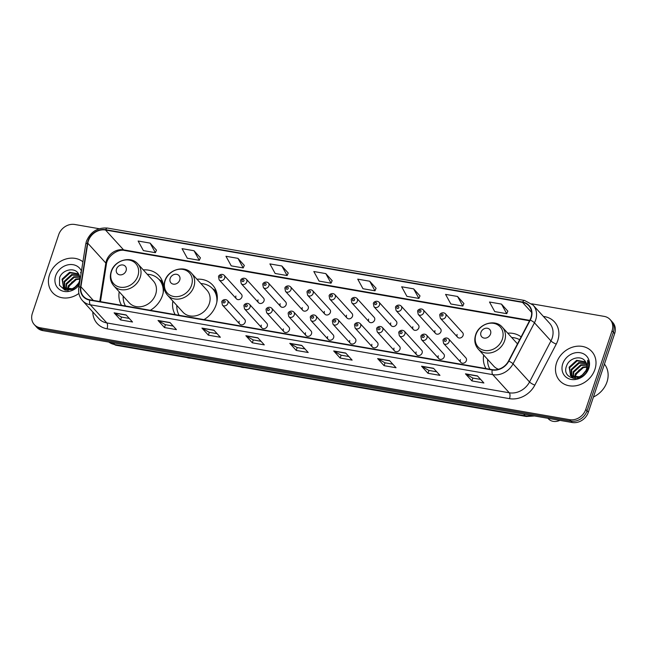 <?xml version="1.0" encoding="UTF-8"?>
<svg xmlns="http://www.w3.org/2000/svg" width="647" height="647" viewBox="0 0 647 647"><rect width="100%" height="100%" fill="white"/><g stroke="black" fill="none" stroke-linecap="round" stroke-linejoin="round"><path stroke-width="0.97" d="M483.665 355.049A23.947 20.308 -42.3 0 0 486.018 368.572M172.87 301.106A23.947 20.308 -42.3 0 0 175.224 314.628M203.983 319.618A23.947 20.308 -42.3 0 0 216.098 304.858A23.947 20.308 -42.3 0 0 212.653 285.068A23.947 20.308 -42.3 0 0 196.939 279.213M119.21 291.789A23.947 20.308 -42.3 0 0 121.563 305.311M150.322 310.301A23.947 20.308 -42.3 0 0 162.437 295.542A23.947 20.308 -42.3 0 0 158.992 275.751A23.947 20.308 -42.3 0 0 143.278 269.896M239.18 321.227A3.389 2.871 -42.3 0 0 239.665 324.026A3.389 2.871 -42.3 0 0 242.69 324.697A3.389 2.871 -42.3 0 0 245.164 322.263A3.389 2.871 -42.3 0 0 244.679 319.464L227.437 300.507A3.389 2.871 137.7 0 1 227.93 303.306A3.389 2.871 137.7 0 1 225.447 305.74A3.389 2.871 137.7 0 1 222.422 305.069L239.665 324.026M261.299 325.061A3.389 2.871 -42.3 0 0 261.784 327.859A3.389 2.871 -42.3 0 0 264.809 328.539A3.389 2.871 -42.3 0 0 267.284 326.104A3.389 2.871 -42.3 0 0 266.799 323.306L249.564 304.349A3.389 2.871 137.7 0 1 250.049 307.147A3.389 2.871 137.7 0 1 247.566 309.581A3.389 2.871 137.7 0 1 244.55 308.91L261.784 327.859M283.418 328.902A3.389 2.871 -42.3 0 0 283.904 331.701A3.389 2.871 -42.3 0 0 286.928 332.372A3.389 2.871 -42.3 0 0 289.403 329.946A3.389 2.871 -42.3 0 0 288.918 327.139L271.683 308.19A3.389 2.871 137.7 0 1 272.169 310.989A3.389 2.871 137.7 0 1 269.686 313.423A3.389 2.871 137.7 0 1 266.669 312.752L283.904 331.701M305.538 332.744A3.389 2.871 -42.3 0 0 306.023 335.542A3.389 2.871 -42.3 0 0 309.048 336.214A3.389 2.871 -42.3 0 0 311.522 333.779A3.389 2.871 -42.3 0 0 311.037 330.981L293.803 312.024A3.389 2.871 137.7 0 1 294.288 314.83A3.389 2.871 137.7 0 1 291.805 317.256A3.389 2.871 137.7 0 1 288.788 316.585L306.023 335.542M327.657 336.577A3.389 2.871 -42.3 0 0 328.142 339.384A3.389 2.871 -42.3 0 0 331.167 340.055A3.389 2.871 -42.3 0 0 333.65 337.621A3.389 2.871 -42.3 0 0 333.156 334.822L315.922 315.865A3.389 2.871 137.7 0 1 316.407 318.664A3.389 2.871 137.7 0 1 313.924 321.098A3.389 2.871 137.7 0 1 310.908 320.427L328.142 339.384M349.776 340.419A3.389 2.871 -42.3 0 0 350.262 343.217A3.389 2.871 -42.3 0 0 353.286 343.897A3.389 2.871 -42.3 0 0 355.769 341.462A3.389 2.871 -42.3 0 0 355.276 338.664L338.041 319.707A3.389 2.871 137.7 0 1 338.527 322.505A3.389 2.871 137.7 0 1 336.044 324.94A3.389 2.871 137.7 0 1 333.027 324.268L350.262 343.217M371.896 344.261A3.389 2.871 -42.3 0 0 372.381 347.059A3.389 2.871 -42.3 0 0 375.406 347.73A3.389 2.871 -42.3 0 0 377.888 345.304A3.389 2.871 -42.3 0 0 377.395 342.498L360.161 323.549A3.389 2.871 137.7 0 1 360.646 326.347A3.389 2.871 137.7 0 1 358.163 328.781A3.389 2.871 137.7 0 1 355.146 328.11L372.381 347.059M394.015 348.102A3.389 2.871 -42.3 0 0 394.5 350.9A3.389 2.871 -42.3 0 0 397.525 351.572A3.389 2.871 -42.3 0 0 400.008 349.137A3.389 2.871 -42.3 0 0 399.514 346.339L382.28 327.382A3.389 2.871 137.7 0 1 382.765 330.188A3.389 2.871 137.7 0 1 380.282 332.615A3.389 2.871 137.7 0 1 377.266 331.943L394.5 350.9M416.134 351.936A3.389 2.871 -42.3 0 0 416.619 354.742A3.389 2.871 -42.3 0 0 419.644 355.413A3.389 2.871 -42.3 0 0 422.127 352.979A3.389 2.871 -42.3 0 0 421.634 350.181L404.399 331.224A3.389 2.871 137.7 0 1 404.885 334.022A3.389 2.871 137.7 0 1 402.402 336.456A3.389 2.871 137.7 0 1 399.385 335.785L416.619 354.742M438.254 355.777A3.389 2.871 -42.3 0 0 438.739 358.575A3.389 2.871 -42.3 0 0 441.764 359.255A3.389 2.871 -42.3 0 0 444.246 356.82A3.389 2.871 -42.3 0 0 443.753 354.022L426.519 335.065A3.389 2.871 137.7 0 1 427.004 337.863A3.389 2.871 137.7 0 1 424.521 340.298A3.389 2.871 137.7 0 1 421.504 339.626L438.739 358.575M460.373 359.619A3.389 2.871 -42.3 0 0 460.858 362.417A3.389 2.871 -42.3 0 0 463.883 363.088A3.389 2.871 -42.3 0 0 466.366 360.662A3.389 2.871 -42.3 0 0 465.872 357.856L448.638 338.907A3.389 2.871 137.7 0 1 449.123 341.705A3.389 2.871 137.7 0 1 446.64 344.139A3.389 2.871 137.7 0 1 443.624 343.468L460.858 362.417M258.032 299.86A3.389 2.871 -42.3 0 0 258.517 302.659A3.389 2.871 -42.3 0 0 261.534 303.338A3.389 2.871 -42.3 0 0 264.016 300.904A3.389 2.871 -42.3 0 0 263.531 298.105L246.289 279.148A3.389 2.871 137.7 0 1 246.774 281.946A3.389 2.871 137.7 0 1 244.299 284.381A3.389 2.871 137.7 0 1 241.274 283.709L240.644 280.539C240.49 279.229 243.757 276.94 246.289 279.148M280.151 303.702A3.389 2.871 -42.3 0 0 280.636 306.5A3.389 2.871 -42.3 0 0 283.653 307.171A3.389 2.871 -42.3 0 0 286.136 304.745A3.389 2.871 -42.3 0 0 285.65 301.939L268.408 282.99A3.389 2.871 137.7 0 1 268.893 285.788A3.389 2.871 137.7 0 1 266.418 288.222A3.389 2.871 137.7 0 1 263.394 287.551L262.763 284.381C262.609 283.071 265.877 280.782 268.408 282.99M302.27 307.543A3.389 2.871 -42.3 0 0 302.756 310.342A3.389 2.871 -42.3 0 0 305.772 311.013A3.389 2.871 -42.3 0 0 308.255 308.579A3.389 2.871 -42.3 0 0 307.77 305.78L290.527 286.823A3.389 2.871 137.7 0 1 291.021 289.63A3.389 2.871 137.7 0 1 288.538 292.056A3.389 2.871 137.7 0 1 285.513 291.385L284.882 288.214C284.729 286.912 287.996 284.623 290.527 286.823M324.39 311.377A3.389 2.871 -42.3 0 0 324.875 314.183A3.389 2.871 -42.3 0 0 327.892 314.854A3.389 2.871 -42.3 0 0 330.374 312.42A3.389 2.871 -42.3 0 0 329.889 309.622L312.647 290.665A3.389 2.871 137.7 0 1 313.14 293.463A3.389 2.871 137.7 0 1 310.657 295.897A3.389 2.871 137.7 0 1 307.632 295.226L307.002 292.056C306.848 290.754 310.115 288.465 312.647 290.665M235.904 296.019A3.389 2.871 -42.3 0 0 236.398 298.825A3.389 2.871 -42.3 0 0 239.414 299.496A3.389 2.871 -42.3 0 0 241.897 297.062A3.389 2.871 -42.3 0 0 241.412 294.264L224.169 275.307A3.389 2.871 137.7 0 1 224.655 278.105A3.389 2.871 137.7 0 1 222.18 280.539A3.389 2.871 137.7 0 1 219.155 279.868L218.524 276.698C218.371 275.396 221.638 273.107 224.169 275.307M346.509 315.218A3.389 2.871 -42.3 0 0 346.994 318.017A3.389 2.871 -42.3 0 0 350.011 318.696A3.389 2.871 -42.3 0 0 352.494 316.262A3.389 2.871 -42.3 0 0 352.008 313.463L334.766 294.506A3.389 2.871 137.7 0 1 335.259 297.305A3.389 2.871 137.7 0 1 332.776 299.739A3.389 2.871 137.7 0 1 329.752 299.068L329.121 295.897C328.967 294.587 332.234 292.298 334.766 294.506M368.628 319.06A3.389 2.871 -42.3 0 0 369.113 321.858A3.389 2.871 -42.3 0 0 372.138 322.529A3.389 2.871 -42.3 0 0 374.613 320.103A3.389 2.871 -42.3 0 0 374.128 317.297L356.885 298.348A3.389 2.871 137.7 0 1 357.379 301.146A3.389 2.871 137.7 0 1 354.896 303.58A3.389 2.871 137.7 0 1 351.871 302.909L351.24 299.739C351.086 298.429 354.354 296.14 356.885 298.348M390.748 322.902A3.389 2.871 -42.3 0 0 391.233 325.7A3.389 2.871 -42.3 0 0 394.258 326.371A3.389 2.871 -42.3 0 0 396.732 323.937A3.389 2.871 -42.3 0 0 396.247 321.138L379.005 302.181A3.389 2.871 137.7 0 1 379.498 304.988A3.389 2.871 137.7 0 1 377.015 307.414A3.389 2.871 137.7 0 1 373.99 306.743L373.359 303.572C373.206 302.27 376.473 299.982 379.005 302.181M412.867 326.735A3.389 2.871 -42.3 0 0 413.352 329.541A3.389 2.871 -42.3 0 0 416.377 330.213A3.389 2.871 -42.3 0 0 418.852 327.778A3.389 2.871 -42.3 0 0 418.366 324.98L401.124 306.023A3.389 2.871 137.7 0 1 401.617 308.821A3.389 2.871 137.7 0 1 399.134 311.256A3.389 2.871 137.7 0 1 396.11 310.584L395.479 307.414C395.325 306.112 398.592 303.823 401.124 306.023M434.986 330.577A3.389 2.871 -42.3 0 0 435.471 333.375A3.389 2.871 -42.3 0 0 438.496 334.054A3.389 2.871 -42.3 0 0 440.971 331.62A3.389 2.871 -42.3 0 0 440.486 328.822L423.251 309.864A3.389 2.871 137.7 0 1 423.736 312.663A3.389 2.871 137.7 0 1 421.254 315.097A3.389 2.871 137.7 0 1 418.237 314.426L417.598 311.256C417.444 309.945 420.712 307.657 423.251 309.864M457.106 334.418A3.389 2.871 -42.3 0 0 457.591 337.216A3.389 2.871 -42.3 0 0 460.615 337.888A3.389 2.871 -42.3 0 0 463.09 335.461A3.389 2.871 -42.3 0 0 462.605 332.655L445.371 313.706A3.389 2.871 137.7 0 1 445.856 316.504A3.389 2.871 137.7 0 1 443.373 318.939A3.389 2.871 137.7 0 1 440.356 318.267L439.717 315.089C439.564 313.787 442.831 311.498 445.371 313.706M521.126 336.893A23.947 20.308 -42.3 0 0 507.733 333.156M99.201 228.731L74.777 224.485A13.555 11.492 -42.3 0 0 58.683 234.707L32.35 313.399A13.555 11.492 -42.3 0 0 34.299 324.6L36.879 327.439A13.555 11.492 -42.3 0 0 42.791 330.609L572.223 422.515A13.555 11.492 -42.3 0 0 588.317 412.293L614.65 333.601A13.555 11.492 -42.3 0 0 612.701 322.4L611.415 320.977A13.555 11.492 -42.3 0 1 613.364 332.178A13.555 11.492 -42.3 0 0 611.415 320.977L610.121 319.561A13.555 11.492 -42.3 0 0 604.209 316.391L531.777 303.815M35.585 326.023A13.555 11.492 -42.3 0 0 41.505 329.194L570.937 421.092A13.555 11.492 -42.3 0 0 587.031 410.877L613.364 332.178L587.031 410.877A13.555 11.492 -42.3 0 1 570.937 421.092L41.505 329.194A13.555 11.492 -42.3 0 1 35.585 326.023M49.512 274.749A21.691 18.391 -42.3 0 0 52.625 292.67A21.691 18.391 -42.3 0 0 78.894 293.439A21.691 18.391 -42.3 0 1 52.625 292.67A21.691 18.391 -42.3 0 1 49.512 274.749A21.691 18.391 -42.3 0 1 82.921 261.792A21.691 18.391 -42.3 0 0 49.512 274.749M556.582 362.765A21.691 18.391 -42.3 0 0 559.704 380.687A21.691 18.391 -42.3 0 0 579.041 384.989A21.691 18.391 -42.3 0 0 594.917 369.421A21.691 18.391 -42.3 0 0 591.795 351.499A21.691 18.391 -42.3 0 0 572.458 347.188A21.691 18.391 -42.3 0 0 556.582 362.765A21.691 18.391 -42.3 0 0 559.704 380.687A21.691 18.391 -42.3 0 0 579.041 384.989A21.691 18.391 -42.3 0 0 594.917 369.421A21.691 18.391 -42.3 0 0 591.795 351.499A21.691 18.391 -42.3 0 0 572.458 347.188A21.691 18.391 -42.3 0 0 556.582 362.765M88.356 240.91A14.46 12.261 137.7 0 1 105.518 230.017L522.517 302.4A14.46 12.261 137.7 0 1 528.825 305.78A14.46 12.261 137.7 0 1 529.95 319.974L508.534 361.01A14.46 12.261 137.7 0 1 492.327 369.663L89.852 299.804A14.46 12.261 137.7 0 1 83.544 296.423A14.46 12.261 137.7 0 1 80.899 286.783L87.79 243.223A14.46 12.261 137.7 0 1 88.356 240.91M88.032 240.854A14.824 12.568 -42.3 0 0 87.45 243.223L80.568 286.783A14.824 12.568 -42.3 0 0 89.747 300.135L492.213 369.995A14.824 12.568 -42.3 0 0 508.825 361.123L530.249 320.087A14.824 12.568 -42.3 0 0 522.63 302.068L105.631 229.685A14.824 12.568 -42.3 0 0 88.032 240.854M507.83 311.167L501.474 304.098L489.496 302.02L494.753 311.603L506.73 313.682L507.855 311.118M463.907 303.548L457.55 296.472L445.573 294.393L450.838 303.977L462.815 306.055L463.931 303.492M419.992 295.922L413.635 288.853L401.658 286.775L406.914 296.35L418.892 298.429L420.016 295.865M376.069 288.295L369.712 281.227L357.734 279.148L362.991 288.732L374.969 290.81L376.093 288.247M156.469 250.179L150.112 243.11L138.135 241.032L143.391 250.607L155.377 252.686L156.493 250.122M200.392 257.805L194.035 250.737L182.058 248.658L187.315 258.234L199.292 260.312L200.416 257.749M244.307 265.432L237.95 258.355L225.973 256.277L231.238 265.86L243.215 267.939L244.331 265.375M288.23 273.05L281.874 265.982L269.896 263.903L275.153 273.479L287.131 275.557L288.255 272.994M332.154 280.677L325.797 273.608L313.819 271.522L319.076 281.105L331.054 283.184L332.178 280.62M34.299 324.6A13.555 11.492 -42.3 0 0 40.211 327.778L569.651 419.677A13.555 11.492 -42.3 0 0 585.737 409.462L612.07 330.763A13.555 11.492 -42.3 0 0 610.121 319.561M389.607 360.662L396.053 367.747L384.075 365.668L377.63 358.584L389.607 360.662M433.522 368.289L439.968 375.373L427.99 373.295L421.545 366.21L433.522 368.289M477.446 375.907L483.891 382.992L471.914 380.913L465.468 373.829L477.446 375.907M257.846 337.791L264.291 344.875L252.314 342.797L245.868 335.712L257.846 337.791M213.922 330.164L220.368 337.257L208.391 335.178L201.945 328.086L213.922 330.164M170.007 322.546L176.453 329.63L164.475 327.552L158.03 320.467L170.007 322.546M126.084 314.919L132.53 322.004L120.552 319.925L114.107 312.841L126.084 314.919M345.684 353.036L352.13 360.128L340.152 358.042L333.706 350.957L345.684 353.036M301.769 345.417L308.215 352.502L296.229 350.423L289.791 343.339L301.769 345.417M296.229 350.423L297.191 347.568M304.947 348.911L297.143 347.56L290.026 343.533A3.615 1.601 -80.2 0 1 289.791 343.339M340.152 358.042L341.106 355.195M348.87 356.537L341.066 355.187L333.949 351.159A3.615 1.601 -80.2 0 1 333.706 350.957M120.552 319.925L121.507 317.07M129.271 318.421L121.466 317.062L114.349 313.035A3.615 1.601 -80.2 0 1 114.107 312.841M164.475 327.552L165.43 324.697M173.186 326.048L165.389 324.689L158.272 320.661A3.615 1.601 -80.2 0 1 158.03 320.467M208.391 335.178L209.345 332.323M217.109 333.666L209.304 332.315L202.188 328.288A3.615 1.601 -80.2 0 1 201.945 328.086M252.314 342.797L253.268 339.942M261.032 341.292L253.228 339.934L246.111 335.906A3.615 1.601 -80.2 0 1 245.868 335.712M471.914 380.913L472.868 378.058M480.632 379.409L472.828 378.058L465.711 374.031A3.615 1.601 -80.2 0 1 465.468 373.829M427.99 373.295L428.945 370.44M436.709 371.782L428.904 370.432L421.787 366.404A3.615 1.601 -80.2 0 1 421.545 366.21M384.075 365.668L385.03 362.813M392.786 364.164L384.981 362.805L377.864 358.778A3.615 1.601 -80.2 0 1 377.63 358.584M325.797 273.608L331.054 283.184M281.874 265.982L287.131 275.557M237.95 258.355L243.215 267.939M194.035 250.737L199.292 260.312M150.112 243.11L155.377 252.686M369.712 281.227L374.969 290.81M413.635 288.853L418.892 298.429M457.55 296.472L462.815 306.055M501.474 304.098L506.73 313.682M67.668 290.471L67.595 289.921M67.563 289.435L68.194 285.901L75.731 279.035L79.824 278.614M68.081 289.484L68.703 286.459L76.241 279.593L79.791 279.132M66.334 290.366L65.913 289.395M65.792 288.991L66.148 283.653L73.685 276.787L79.686 276.746M66.196 289.136L66.657 284.211L74.195 277.345L79.759 277.183M66.196 290.349L64.554 288.578M64.352 288.238L64.102 281.405L71.639 274.538L79.225 275.177M66.018 290.317L65.242 289.484M65.509 289.759L64.862 288.805M64.684 288.457L64.611 281.963L72.149 275.096L79.371 275.541M79.759 281.841L75.206 287.001A10.215 8.662 -42.3 0 0 79.314 281.413A10.215 8.662 -42.3 0 0 78.538 273.867C74.834 266.774 62.363 269.653 59.621 277.563L59.475 285.295L64.862 290.042L72.828 289.403L79.46 283.718M75.206 287.001L72.221 288.772L63.535 287.583L62.055 279.148L69.593 272.282L78.513 273.835M79.185 282.885L72.739 289.338L64.053 288.15L63.196 287.236M63.463 287.511L62.565 279.714L70.102 272.848L78.708 274.142M67.975 291.344L68.453 287.527L72.06 281.857M81.457 271.069A14.735 12.495 -42.3 0 0 68.339 264.76A14.735 12.495 -42.3 0 0 55.658 275.816A14.735 12.495 -42.3 0 0 61.934 290.81A14.735 12.495 -42.3 0 0 79.266 284.915M81.11 273.277L80.673 272.152L81.029 273.762M126.084 270.737A5.419 4.602 -42.3 0 0 122.938 264.987A5.419 4.602 -42.3 0 0 116.5 269.071A5.419 4.602 -42.3 0 0 119.646 274.821A5.419 4.602 -42.3 0 0 126.084 270.737M113.791 285.837L129.238 302.812A16.264 13.797 -42.3 0 0 143.739 306.047A16.264 13.797 -42.3 0 0 155.644 294.361A16.264 13.797 -42.3 0 0 153.307 280.927L137.86 263.944C130.823 255.395 114.414 260.28 111.163 271.651C109.505 277.086 110.386 281.809 113.791 285.837A16.264 13.797 -42.3 0 0 128.292 289.063A16.264 13.797 -42.3 0 0 140.205 277.385A16.264 13.797 -42.3 0 0 137.86 263.944M163.125 293.026A21.464 18.205 -42.3 0 0 159.081 279.553A21.464 18.205 -42.3 0 0 147.249 274.263M163.651 288.425A21.464 18.205 -42.3 0 0 159.728 280.264L159.081 279.553M123.181 296.156A21.464 18.205 -42.3 0 0 125.51 305.999M186.894 357.565A11.298 9.584 -42.3 0 0 190.744 358.236M179.745 280.046A5.419 4.602 -42.3 0 0 176.599 274.296A5.419 4.602 -42.3 0 0 170.169 278.388A5.419 4.602 -42.3 0 0 173.307 284.138A5.419 4.602 -42.3 0 0 179.745 280.046M167.46 295.145L182.899 312.129A16.264 13.797 -42.3 0 0 197.4 315.356A16.264 13.797 -42.3 0 0 209.304 303.678A16.264 13.797 -42.3 0 0 206.967 290.236L191.528 273.26C184.484 264.704 168.074 269.597 164.823 280.968C163.165 286.395 164.047 291.126 167.46 295.145A16.264 13.797 -42.3 0 0 181.961 298.38A16.264 13.797 -42.3 0 0 193.865 286.702A16.264 13.797 -42.3 0 0 191.528 273.26M216.794 302.343A21.464 18.205 -42.3 0 0 212.75 288.869A21.464 18.205 -42.3 0 0 200.91 283.58M217.311 297.741A21.464 18.205 -42.3 0 0 213.389 289.573L212.75 288.869M176.841 305.473A21.464 18.205 -42.3 0 0 179.17 315.307M240.563 366.881A11.298 9.584 -42.3 0 0 244.404 367.553M490.539 333.998A5.419 4.602 -42.3 0 0 487.393 328.247A5.419 4.602 -42.3 0 0 480.956 332.332A5.419 4.602 -42.3 0 0 484.102 338.082A5.419 4.602 -42.3 0 0 490.539 333.998M519.646 339.715A21.464 18.205 -42.3 0 0 511.704 337.524M487.636 359.417A21.464 18.205 -42.3 0 0 489.965 369.259M478.246 349.097A16.264 13.797 -42.3 0 0 492.747 352.324A16.264 13.797 -42.3 0 0 504.66 340.645A16.264 13.797 -42.3 0 0 502.315 327.204C495.278 318.656 478.869 323.549 475.618 334.911C473.96 340.346 474.841 345.069 478.246 349.097L493.693 366.073A16.264 13.797 -42.3 0 0 498.497 369.275M547.904 418.286L548.284 418.706A11.298 9.584 -42.3 0 0 559.849 420.364M593.436 397.007A22.596 19.159 -42.3 0 0 606.991 381.956A22.596 19.159 -42.3 0 0 604.444 364.115M574.738 378.495L574.673 377.937M574.641 377.452L575.264 373.917L582.801 367.051L586.902 366.631M575.151 377.5L575.773 374.484L583.319 367.617L586.869 367.156M573.404 378.382L572.991 377.411M572.862 377.015L573.218 371.669L580.755 364.803L586.764 364.771M573.274 377.152L573.727 372.227L581.273 365.369L586.829 365.199M573.274 378.366L571.624 376.594M571.43 376.263L571.172 369.421L578.709 362.555L586.303 363.193M573.088 378.333L572.32 377.5M572.587 377.775L571.94 376.821M571.762 376.473L571.681 369.979L579.227 363.113L586.441 363.565M582.284 375.017A10.215 8.662 -42.3 0 0 586.384 369.429A10.215 8.662 -42.3 0 0 585.616 361.891C581.904 354.791 569.441 357.67 566.699 365.579C560.666 379.449 582.931 383.517 587.767 369.38L588.026 368.685C589.005 365.644 588.916 362.805 587.743 360.169L587.185 369.065L582.284 375.017L579.3 376.797L570.614 375.6L569.125 367.173L576.663 360.306L585.592 361.851M586.263 370.901L579.809 377.355L571.123 376.166L570.274 375.252M570.541 375.527L569.635 367.731L577.181 360.864L585.786 362.158M575.046 379.36L575.523 375.543L579.138 369.874M562.728 363.832A14.735 12.495 -42.3 0 0 571.277 379.457A14.735 12.495 -42.3 0 0 588.77 368.353A14.735 12.495 -42.3 0 0 580.222 352.728A14.735 12.495 -42.3 0 0 562.728 363.832M42.791 330.609L40.211 327.778M614.65 333.601L612.07 330.763M588.317 412.293L585.737 409.462M572.223 422.515L569.651 419.677M108.809 342.069A18.076 15.326 -42.3 0 0 114.729 344.544L113.176 342.829M534.527 415.964L526.399 416.498L115.934 345.247A9.034 3.995 -80.2 0 1 114.729 344.544L525.202 415.795L523.641 414.08M526.399 416.498A9.034 3.995 -80.2 0 1 525.202 415.795A18.076 15.326 -42.3 0 0 532.036 415.536M105.518 230.017L123.569 249.855A14.46 12.261 -42.3 0 0 106.399 260.749A14.46 12.261 -42.3 0 0 105.833 263.062L99.751 301.526M543.383 316.407L544.645 316.634A4.521 1.998 -80.2 0 1 544.321 317.451M544.645 316.634A22.596 19.159 137.7 0 1 557.754 340.589A22.596 19.159 137.7 0 1 556.258 344.099L534.834 385.135A22.596 19.159 137.7 0 1 509.512 398.657L107.046 328.797A22.596 19.159 137.7 0 1 92.796 311.959M530.249 320.087A4.521 0.954 27.6 0 1 534.454 322.788L550.953 340.929A18.076 15.326 -42.3 0 0 552.15 338.122A18.076 15.326 -42.3 0 0 549.546 323.193L533.047 305.052A18.076 15.326 137.7 0 1 534.454 322.788L513.039 363.832A18.076 15.326 137.7 0 1 492.771 374.645L90.305 304.786A4.521 1.998 -80.2 0 1 89.747 300.135M522.63 302.068A4.521 1.998 -80.2 0 1 524.563 300.467L107.564 228.084C97.6 227.315 90.548 231.731 86.415 241.315L85.703 244.21A4.521 1.642 9 0 1 87.45 243.223M492.213 369.995A4.521 1.998 99.8 0 0 492.771 374.645L509.27 392.786A18.076 15.326 -42.3 0 0 529.537 381.965L550.953 340.929A4.521 0.954 -152.4 0 0 556.258 344.099M508.825 361.123A4.521 0.954 27.6 0 1 513.039 363.832L529.537 381.965A4.521 0.954 -152.4 0 0 534.834 385.135M85.703 244.21L78.821 287.769A4.521 1.642 9 0 1 80.568 286.783M107.046 328.797A4.521 1.998 -80.2 0 0 106.804 322.926L90.305 304.786A18.076 15.326 137.7 0 1 82.42 300.556L98.918 318.696A18.076 15.326 -42.3 0 0 106.804 322.926L509.27 392.786A4.521 1.998 -80.2 0 1 509.512 398.657M107.564 228.084A4.521 1.998 99.8 0 0 105.631 229.685M522.517 302.4L531.608 312.388M529.747 320.362L123.569 249.855A8.136 3.599 -80.2 0 0 124.645 250.486C117.843 248.634 107.046 256.374 106.359 264.388A8.136 2.96 -171 0 0 105.833 263.062L87.79 243.223M80.899 286.783L93.289 300.402M301.931 345.595L290.026 343.533M258.016 337.977L246.111 335.906M214.092 330.35L202.188 328.288M170.177 322.732L158.272 320.661M126.254 315.105L114.349 313.035M345.854 353.222L333.949 351.159M389.769 360.848L377.864 358.778M433.692 368.466L421.787 366.404M477.615 376.093L465.711 374.031M137.892 275.929A14.946 12.673 -42.3 0 0 129.222 260.078A14.946 12.673 -42.3 0 0 111.486 271.344A14.946 12.673 -42.3 0 0 120.156 287.187A14.946 12.673 -42.3 0 0 137.892 275.929M163.327 284.688A21.666 18.375 -42.3 0 0 159.194 279.674M191.552 285.246A14.946 12.673 -42.3 0 0 182.891 269.395A14.946 12.673 -42.3 0 0 165.147 280.661A14.946 12.673 -42.3 0 0 173.817 296.504A14.946 12.673 -42.3 0 0 191.552 285.246M216.996 294.005A21.666 18.375 -42.3 0 0 212.855 288.991M502.347 339.19A14.946 12.673 -42.3 0 0 493.677 323.346A14.946 12.673 -42.3 0 0 475.941 334.604A14.946 12.673 -42.3 0 0 484.611 350.456A14.946 12.673 -42.3 0 0 502.347 339.19M219.859 276.528A1.132 0.954 -42.3 0 0 221.856 276.876A1.132 0.954 -42.3 0 0 219.859 276.528M241.978 280.369A1.132 0.954 -42.3 0 0 243.976 280.717A1.132 0.954 -42.3 0 0 241.978 280.369M264.097 284.211A1.132 0.954 -42.3 0 0 266.095 284.551A1.132 0.954 -42.3 0 0 264.097 284.211M286.217 288.044A1.132 0.954 -42.3 0 0 288.214 288.392A1.132 0.954 -42.3 0 0 286.217 288.044M308.336 291.886A1.132 0.954 -42.3 0 0 310.334 292.234A1.132 0.954 -42.3 0 0 308.336 291.886M330.455 295.728A1.132 0.954 -42.3 0 0 332.453 296.075A1.132 0.954 -42.3 0 0 330.455 295.728M352.575 299.569A1.132 0.954 -42.3 0 0 354.572 299.909A1.132 0.954 -42.3 0 0 352.575 299.569M374.694 303.403A1.132 0.954 -42.3 0 0 376.691 303.75A1.132 0.954 -42.3 0 0 374.694 303.403M396.813 307.244A1.132 0.954 -42.3 0 0 398.811 307.592A1.132 0.954 -42.3 0 0 396.813 307.244M418.933 311.086A1.132 0.954 -42.3 0 0 420.93 311.433A1.132 0.954 -42.3 0 0 418.933 311.086M441.06 314.927A1.132 0.954 -42.3 0 0 443.049 315.267A1.132 0.954 -42.3 0 0 441.06 314.927M225.124 302.076A1.132 0.954 -42.3 0 0 223.126 301.728A1.132 0.954 -42.3 0 0 225.124 302.076M247.243 305.918A1.132 0.954 -42.3 0 0 245.245 305.57A1.132 0.954 -42.3 0 0 247.243 305.918M269.362 309.759A1.132 0.954 -42.3 0 0 267.373 309.412A1.132 0.954 -42.3 0 0 269.362 309.759M291.482 313.593A1.132 0.954 -42.3 0 0 289.492 313.245A1.132 0.954 -42.3 0 0 291.482 313.593M313.601 317.434A1.132 0.954 -42.3 0 0 311.611 317.087A1.132 0.954 -42.3 0 0 313.601 317.434M335.728 321.276A1.132 0.954 -42.3 0 0 333.731 320.928A1.132 0.954 -42.3 0 0 335.728 321.276M357.848 325.118A1.132 0.954 -42.3 0 0 355.85 324.77A1.132 0.954 -42.3 0 0 357.848 325.118M379.967 328.951A1.132 0.954 -42.3 0 0 377.969 328.603A1.132 0.954 -42.3 0 0 379.967 328.951M402.086 332.793A1.132 0.954 -42.3 0 0 400.089 332.445A1.132 0.954 -42.3 0 0 402.086 332.793M424.206 336.634A1.132 0.954 -42.3 0 0 422.208 336.286A1.132 0.954 -42.3 0 0 424.206 336.634M446.325 340.476A1.132 0.954 -42.3 0 0 444.327 340.128A1.132 0.954 -42.3 0 0 446.325 340.476M115.934 345.247L108.72 342.053M78.821 287.769C78.117 292.735 79.314 296.997 82.42 300.556M533.047 305.052L524.563 300.467M106.359 264.388L100.471 301.648M529.537 320.775L124.645 250.486M158.936 279.391L162.51 281.615M212.596 288.708L216.171 290.932M517.479 343.872L502.315 327.204M236.398 298.825L219.155 279.868M258.517 302.659L241.274 283.709M280.636 306.5L263.394 287.551M302.756 310.342L285.513 291.385M324.875 314.183L307.632 295.226M346.994 318.017L329.752 299.068M369.113 321.858L351.871 302.909M391.233 325.7L373.99 306.743M413.352 329.541L396.11 310.584M435.471 333.375L418.237 314.426M457.591 337.216L440.356 318.267M227.437 300.507C224.905 298.307 221.638 300.596 221.792 301.898L222.422 305.069M249.564 304.349C247.025 302.141 243.757 304.43 243.911 305.74L244.55 308.91M271.683 308.19C269.144 305.982 265.877 308.271 266.03 309.581L266.669 312.752M293.803 312.024C291.263 309.824 287.996 312.113 288.15 313.415L288.788 316.585M315.922 315.865C313.383 313.666 310.115 315.954 310.269 317.256L310.908 320.427M338.041 319.707C335.51 317.499 332.234 319.788 332.388 321.098L333.027 324.268M360.161 323.549C357.629 321.341 354.354 323.629 354.507 324.94L355.146 328.11M382.28 327.382C379.749 325.182 376.473 327.471 376.627 328.773L377.266 331.943M404.399 331.224C401.868 329.024 398.592 331.313 398.746 332.615L399.385 335.785M426.519 335.065C423.987 332.857 420.712 335.146 420.873 336.456L421.504 339.626M448.638 338.907C446.106 336.699 442.831 338.988 442.993 340.298L443.624 343.468"/></g></svg>
